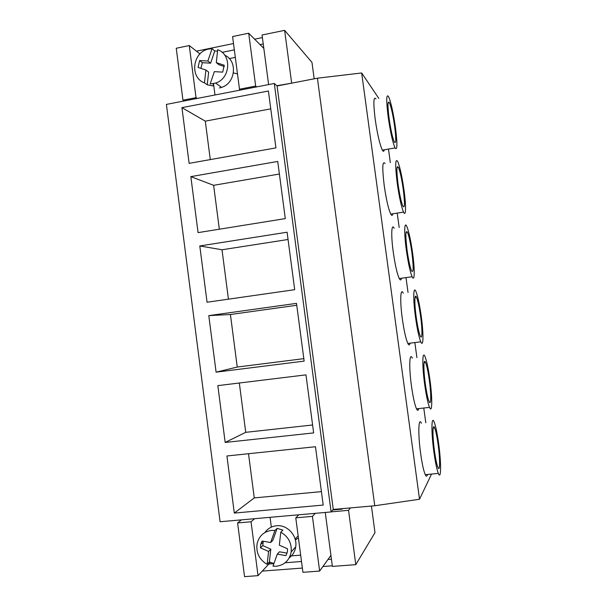 <?xml version="1.0" encoding="UTF-8"?>
<svg xmlns="http://www.w3.org/2000/svg" width="607" height="607" viewBox="0 0 607 607"><rect width="100%" height="100%" fill="white"/><g stroke="black" fill="none" stroke-linecap="round" stroke-linejoin="round"><path stroke-width="0.91" d="M263.825 48.401L248.695 33.218L232.587 36.564L239.499 89.221L255.668 86.08L256.655 86.9M239.499 89.221L240.547 90.026M184.202 100.952L182.957 100.208L196.031 97.666L197.229 98.425M291.884 83.121L276.815 85.731M314.176 78.811L311.975 62.415L284.63 30.35L262.057 35.009L268.613 84.578M182.957 100.208L176.242 48.257L189.27 45.555L199.953 53.909M229.302 58.583L235.319 57.369M237.496 73.955L233.445 72.893M239.803 89.457L238.968 90.329M248.695 33.218L255.668 86.08M213.543 83.865L214.992 94.98M189.27 45.555L196.031 97.666M284.63 30.35L291.626 82.871M431.531 474.067L419.52 499.258L374.754 505.752L333.266 509.44L331.111 511.936L220.083 521.747L166.394 104.412L274.303 83.478L331.111 511.936M268.863 564.009L273.856 563.622M285.153 562.757L301.512 561.498M327.985 559.457L331.437 559.191M332.31 565.807L322.909 566.521M302.377 568.069L262.277 571.088M378.814 98.417L361.666 72.969L317.408 78.189L277.088 85.982L274.303 83.478M262.399 37.588L254.644 39.182M233.498 43.537L196.44 51.163M222.132 52.361L234.332 49.873M260.054 44.622L263.241 43.97M388.48 149.064L390.331 162.646M397.213 213.103L399.178 227.504M406 277.596L408.033 292.475M414.862 342.568L416.903 357.576M423.777 408.018L425.795 422.798M361.666 72.969L419.52 499.258M375.999 98.941C373.472 95.914 373.206 102.727 375.209 119.389C377.425 134.451 379.807 144.694 382.349 150.126C383.29 151.765 383.943 151.651 384.299 149.785M385.073 163.541C382.38 160.294 382.091 167.638 384.208 185.575C386.242 199.521 388.427 209.036 390.771 214.112C391.765 215.917 392.456 215.804 392.85 213.785M412.328 358.138C409.437 351.62 408.815 367.06 411.463 385.999C413.041 397.137 414.725 404.74 416.501 408.83C417.525 410.893 418.269 410.81 418.739 408.579M403.245 293.143C400.438 287.088 399.816 300.852 402.335 318.88C404.05 330.861 405.886 339.055 407.843 343.456C408.875 345.474 409.619 345.383 410.066 343.175M394.163 228.278C391.462 222.708 390.87 234.985 393.253 252.072C395.111 264.993 397.122 273.825 399.269 278.56C400.294 280.48 401.015 280.381 401.432 278.249M421.41 423.269C418.458 416.326 417.859 433.618 420.628 453.444C422.093 463.801 423.633 470.88 425.249 474.666C426.243 476.745 426.979 476.677 427.457 474.454M317.408 78.189L374.754 505.752M277.088 85.982L333.266 509.44M189.126 163.366L181.925 107.644L268.4 91.004L275.935 147.896L189.126 163.366M294.699 289.691L207.063 302.225L199.794 245.956L287.088 232.223L294.699 289.691M285.29 218.611L198.072 232.625L190.833 176.629L277.725 161.439L285.29 218.611M217.837 385.627L305.966 374.868L313.644 432.912L225.174 442.45L217.837 385.627M304.145 361.119L216.1 372.167L208.793 315.617L296.504 303.371L304.145 361.119M315.473 446.729L323.197 505.07L234.302 513.082L226.927 455.978L315.473 446.729M417.51 408.716L416.842 409.467M395.453 127.553C393.275 112.576 390.984 102.264 388.571 96.612C386.272 93.524 386.151 100.337 388.192 117.045C390.407 132.151 392.683 142.448 395.028 147.926C397.388 150.991 397.524 144.2 395.453 127.553M397.251 183.428C399.277 197.419 401.379 206.979 403.541 212.101C406.053 217.526 406.204 205.841 404.004 190.135C402.001 176.235 399.892 166.659 397.668 161.401C395.218 158.101 395.081 165.445 397.251 183.428M429.893 379.565C428.314 368.411 426.683 360.748 424.999 356.582C422.328 350.019 422.024 365.467 424.68 384.459C426.266 395.627 427.874 403.268 429.528 407.38C432.374 414.285 432.457 397.752 429.893 379.565M421.22 316.141C419.52 304.153 417.745 295.905 415.886 291.39C413.299 285.282 412.965 299.054 415.492 317.135C417.206 329.161 418.974 337.386 420.78 341.824C423.542 348.266 423.671 333.531 421.22 316.141M406.349 250.122C408.215 263.089 410.135 271.959 412.123 276.731C414.771 282.68 414.915 269.561 412.593 252.998C410.749 240.091 408.807 231.206 406.773 226.328C404.285 220.713 403.959 232.989 406.349 250.122M433.906 452.109C435.371 462.504 436.858 469.606 438.353 473.414C441.274 480.736 441.274 462.215 438.595 443.269C437.139 432.874 435.644 425.757 434.111 421.911C431.38 414.915 431.129 432.23 433.906 452.109M210.288 159.588L205.295 121.157L270.768 108.85M181.925 107.644L205.295 121.157M228.429 299.168L222.01 249.765L288.052 239.499M199.794 245.956L222.01 249.765M219.339 229.203L213.634 185.317L279.387 174.019M190.833 176.629L213.634 185.317M312.597 424.991L245.736 432.328L239.325 383.002M225.174 442.45L245.736 432.328M303.819 358.654L237.246 367.045L230.425 314.509L296.755 305.275M216.1 372.167L237.246 367.045M208.793 315.617L230.425 314.509M321.414 491.632L254.257 497.907L248.513 453.725M234.302 513.082L254.257 497.907M394.649 126.385C392.979 114.898 391.219 106.999 389.375 102.682C387.615 100.322 387.516 105.542 389.087 118.335C390.779 129.898 392.524 137.789 394.33 142.008C396.128 144.36 396.234 139.147 394.649 126.385M403.253 189.392C401.72 178.731 400.104 171.394 398.404 167.38C396.523 164.854 396.417 170.484 398.078 184.255C399.634 194.968 401.242 202.29 402.904 206.228C404.823 208.717 404.937 203.11 403.253 189.392M429.316 380.103C428.102 371.56 426.858 365.687 425.568 362.5C423.511 357.44 423.291 369.375 425.317 383.859C426.531 392.418 427.776 398.275 429.035 401.432C431.205 406.69 431.289 394.118 429.316 380.103M420.59 316.247C419.285 307.059 417.919 300.738 416.508 297.293C414.505 292.582 414.27 303.219 416.197 317.013C417.51 326.225 418.868 332.53 420.256 335.937C422.351 340.838 422.472 329.639 420.59 316.247M411.903 252.679C410.484 242.785 409.004 235.971 407.449 232.246C405.468 229.621 405.355 235.691 407.115 250.479C408.549 260.411 410.021 267.201 411.546 270.874C413.564 273.446 413.686 267.376 411.903 252.679M438.079 444.248C436.957 436.281 435.811 430.826 434.642 427.882C432.533 422.495 432.366 435.872 434.483 451.024C435.606 458.991 436.744 464.431 437.89 467.352C440.113 472.929 440.136 458.854 438.079 444.248M298.841 514.782L295.776 517.832L302.931 572.31L319.639 571.066L330.929 555.359M290.108 555.966L300.677 555.139M241.419 519.858L237.603 522.938L244.545 576.65L258.036 575.648L270.35 562.416M371.423 506.048L374.989 532.65L355.793 564.654L332.393 566.414L325.253 512.452M342.523 508.62L342.105 509.121L332.826 509.948M350.459 507.915L348.555 510.328L331.172 511.86M237.603 522.938L251.048 521.754L254.697 518.682M295.776 517.832L312.423 516.375L315.261 513.332M298.424 537.977L295.366 539.957M312.423 516.375L319.639 571.066M270.069 517.323L271.344 527.111M251.048 521.754L258.036 575.648M348.555 510.328L355.793 564.654M224.749 55.207C237.853 60.738 235.615 83.28 221.57 87.378L219.37 87.969M208.854 49.023C192.639 51.549 189.278 77.658 204.476 82.863L205.894 70.025L198.072 67.43L199.589 60.563L207.882 61.034L212.048 48.689L208.854 49.023M210.166 83.971L215.614 83.06C230.523 78.705 232.056 54.425 217.708 49.728L216.304 62.627L224.233 65.237L222.701 72.134L214.339 71.641L210.166 83.971M204.476 82.863L207.245 84.805L212.882 85.906L213.558 83.804M217.549 51.185L214.757 50.942L212.048 48.689M216.304 62.627L218.975 64.752L224.271 66.527M200.864 68.325L202.397 62.703L210.621 63.174L214.757 50.942M207.245 84.805L208.649 72.081L205.894 70.025M210.621 63.174L207.882 61.034M199.589 60.563L202.397 62.703M264.895 532.544C267.763 528.538 271.648 526.277 276.542 525.753C287.263 524.463 297.627 535.814 295.708 546.854C294.964 551.482 292.802 555.162 289.213 557.879M271.632 530.412C263.992 531.497 259.151 535.86 257.125 543.5C255.843 552.605 259.174 559.555 267.118 564.351L268.582 551.444L260.494 547.848L260.661 544.487L262.065 541.042L270.631 542.529L274.933 530.465L271.632 530.412M280.783 532.21L279.334 545.177L287.528 548.796L287.445 551.717L285.935 555.64L277.3 554.115L272.991 566.172L276.306 566.248C284.493 565.102 289.44 560.344 291.163 551.975C291.861 543.197 288.401 536.611 280.783 532.21L282.908 530.093L277.111 528.363L274.933 530.465M267.118 564.351L269.364 561.945L273.886 563.539M287.111 553.136L279.463 551.801L277.3 554.115M270.631 542.529L272.847 540.329L277.111 528.363M269.364 561.945L270.813 549.16L262.801 545.602L263.233 541.262M270.813 549.16L268.582 551.444M262.801 545.602L260.494 547.848M382.349 150.126L395.028 147.926M390.771 214.112L403.541 212.101M416.501 408.83L429.528 407.38M407.843 343.456L420.78 341.824M399.269 278.56L412.123 276.731M425.249 474.666L438.353 473.414M388.101 102.917L389.375 102.682M397.046 167.608L398.404 167.38M424.096 362.683L425.568 362.5M415.044 297.491L416.508 297.293M406.022 232.466L407.449 232.246M433.186 428.041L434.642 427.882M221.57 87.378L215.614 83.06M295.708 546.854L291.163 551.975M298.143 535.852L295.146 539.122M260.661 544.487L262.96 542.271"/></g></svg>
